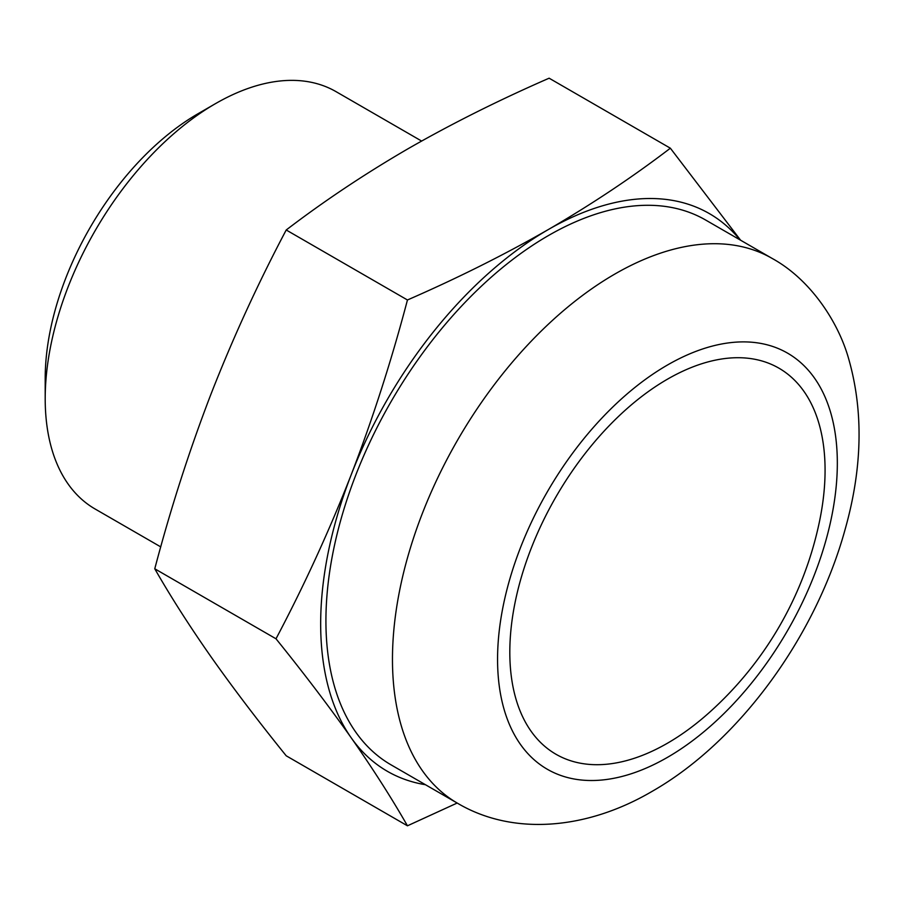 <?xml version="1.0" encoding="UTF-8"?>
<svg xmlns="http://www.w3.org/2000/svg" width="904" height="904" viewBox="0 0 904 904"><rect width="100%" height="100%" fill="white"/><g stroke="black" fill="none" stroke-linecap="round" stroke-linejoin="round"><path stroke-width="1.36" d="M421.603 141.047L336.051 91.654A240.95 139.114 120 0 0 215.581 103.587A240.95 139.114 120 0 0 215.57 103.587A240.95 139.114 120 0 0 45.2 398.687A240.95 139.114 120 0 0 95.101 508.997L160.754 546.897M198.066 113.701L215.57 103.587L198.066 113.701A216.18 124.808 -60 0 0 45.2 378.471L45.2 398.687M667.446 743.224A222.915 128.707 120 0 0 709.052 712.747A353.114 353.114 0 0 0 819.487 521.472A222.915 128.707 120 0 0 667.446 379.194A222.915 128.707 120 0 0 509.811 652.213A222.915 128.707 120 0 0 667.446 743.224M548.344 235.605A314.558 181.614 -60 0 1 705.629 220.022L772.185 258.454A314.558 181.614 -60 0 0 614.901 274.025A314.558 181.614 -60 0 0 409.399 551.225A314.558 181.614 -60 0 0 457.616 803.294L391.07 764.863A314.558 181.614 -60 0 1 342.853 512.805A314.558 181.614 -60 0 1 548.344 235.605M740.014 239.876A321.993 185.908 120 0 0 548.344 229.537A321.993 185.908 120 0 0 351.17 474.837A321.993 185.908 120 0 0 351.17 737.743A321.993 185.908 120 0 0 425.456 784.717M740.625 240.238L670.361 148.2C632.404 177.195 591.736 204.304 548.344 229.537C504.692 254.566 457.729 278.048 407.455 299.981C391.522 360.425 372.753 418.71 351.17 474.837C329.282 530.784 304.219 585.43 276.002 638.789C304.219 673.74 329.271 706.736 351.17 737.743C372.764 768.581 391.522 797.938 407.455 825.804L457.175 803.034M276.002 638.789L154.765 568.785C170.698 508.342 189.456 450.056 211.05 393.941C232.949 337.994 258.002 283.347 286.218 229.989C324.208 200.959 364.877 173.839 408.235 148.64C451.932 123.599 498.895 100.118 549.123 78.196L670.361 148.2M407.455 825.804L286.218 755.8C257.99 720.85 232.938 687.865 211.05 656.846C189.467 626.009 170.698 596.651 154.765 568.785M407.455 299.981L286.218 229.989M667.446 757.371A240.261 138.719 120 0 0 837.33 463.119A240.261 138.719 120 0 0 667.446 365.035A240.261 138.719 120 0 0 497.562 659.287A240.261 138.719 120 0 0 667.446 757.371M457.616 803.294C512.952 836.008 586.628 829.793 652.055 791.395C739.687 741.404 815.939 635.907 845.183 529.168C862.461 467.831 863.602 410.97 848.607 358.594C838.347 322.05 810.572 279.505 772.185 258.454"/></g></svg>
